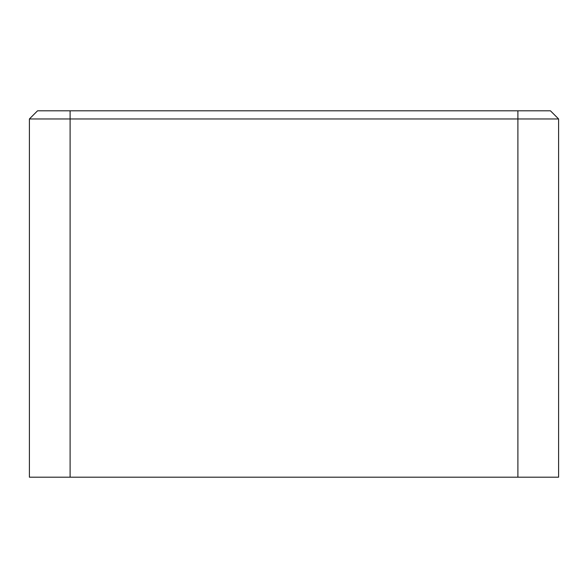 <?xml version="1.0" encoding="UTF-8"?>
<svg xmlns="http://www.w3.org/2000/svg" width="588" height="588" viewBox="0 0 588 588"><rect width="100%" height="100%" fill="white"/><g stroke="black" fill="none" stroke-linecap="round" stroke-linejoin="round"><path stroke-width="0.88" d="M558.6 118.96L550.456 110.816L37.544 110.816L29.4 118.96L29.4 477.184L558.6 477.184L558.6 118.96L29.4 118.96M517.896 110.816L517.896 477.184M70.104 110.816L70.104 477.184"/></g></svg>
